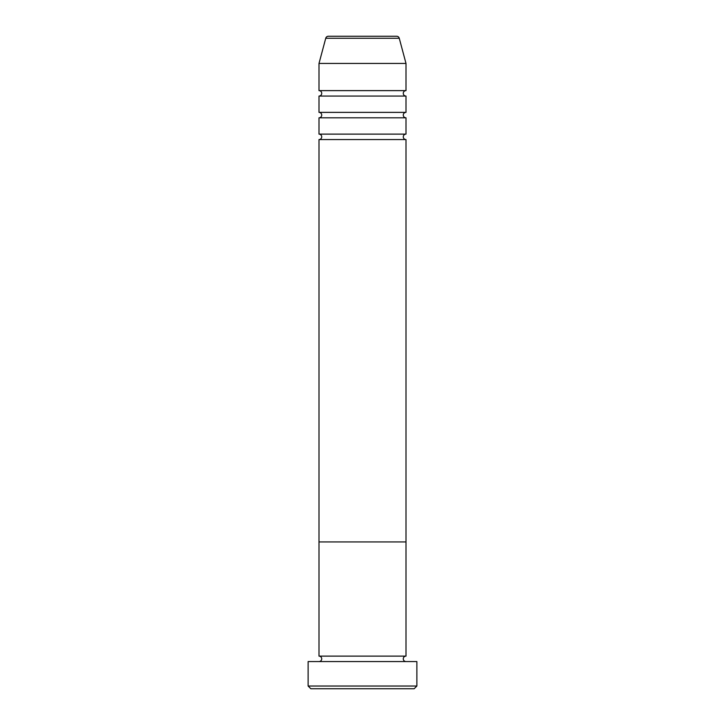 <?xml version="1.0" encoding="UTF-8"?>
<svg xmlns="http://www.w3.org/2000/svg" width="725" height="725" viewBox="0 0 725 725"><rect width="100%" height="100%" fill="white"/><g stroke="black" fill="none" stroke-linecap="round" stroke-linejoin="round"><path stroke-width="1.09" d="M414.156 688.75L310.844 688.75L308.125 686.031L416.875 686.031L414.156 688.75M396.629 36.25L328.371 36.25L396.629 36.25A2.719 2.719 0 0 1 399.257 38.262L406 63.438L406 90.625A2.719 2.719 0 0 0 403.281 93.344A2.719 2.719 0 0 0 406 96.062L406 112.375A2.719 2.719 0 0 0 403.281 115.094A2.719 2.719 0 0 0 406 117.812L406 134.125A2.719 2.719 0 0 0 403.281 136.844A2.719 2.719 0 0 0 406 139.562L406 541.938L319 541.938L319 656.125A2.719 2.719 0 0 1 321.719 658.844A2.719 2.719 0 0 1 319 661.562M406 139.562L319 139.562L319 541.938L406 541.938L406 656.125A2.719 2.719 0 0 0 403.281 658.844A2.719 2.719 0 0 0 406 661.562M406 656.125L319 656.125M416.875 686.031L416.875 661.562L308.125 661.562L308.125 686.031M406 117.812L319 117.812L319 134.125A2.719 2.719 0 0 1 321.719 136.844A2.719 2.719 0 0 1 319 139.562M406 96.062L319 96.062L319 112.375A2.719 2.719 0 0 1 321.719 115.094A2.719 2.719 0 0 1 319 117.812M328.371 36.25A2.719 2.719 0 0 0 325.743 38.262L319 63.438L319 90.625A2.719 2.719 0 0 1 321.719 93.344A2.719 2.719 0 0 1 319 96.062M406 134.125L319 134.125M406 63.438L319 63.438M406 90.625L319 90.625M406 112.375L319 112.375M399.257 38.262L325.743 38.262"/></g></svg>
